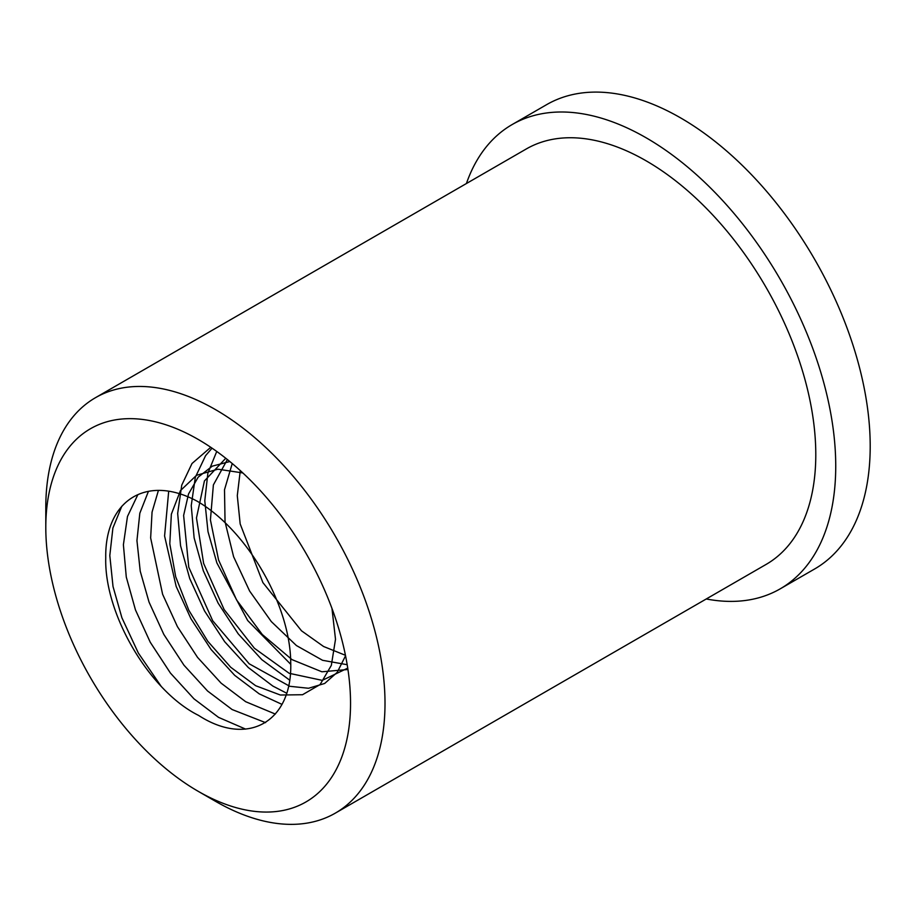 <?xml version="1.0" encoding="UTF-8"?>
<svg xmlns="http://www.w3.org/2000/svg" width="916" height="916" viewBox="0 0 916 916"><rect width="100%" height="100%" fill="white"/><g stroke="black" fill="none" stroke-linecap="round" stroke-linejoin="round"><path stroke-width="1.37" d="M45.8 527.387A215.489 124.416 60 0 1 198.165 439.417A215.489 124.416 60 0 1 350.542 703.328A215.489 124.416 60 0 1 198.165 791.298A215.489 124.416 60 0 1 45.8 527.387L45.8 507.487A239.855 138.476 60 0 1 95.482 397.693A239.855 138.476 60 0 1 280.307 461.95A239.855 138.476 60 0 1 385.006 703.328A239.855 138.476 60 0 1 335.325 813.133A239.855 138.476 60 0 1 215.397 801.248L198.165 791.298M95.482 397.693L526.265 148.976A239.855 138.476 60 0 1 711.091 213.233A239.855 138.476 60 0 1 815.79 454.611A239.855 138.476 60 0 1 766.12 564.416L335.325 813.133M466.416 183.532A268.056 154.77 60 0 1 512.159 124.553A268.056 154.77 60 0 1 718.728 196.368A268.056 154.77 60 0 1 835.736 466.13A268.056 154.77 60 0 1 780.214 588.839A268.056 154.77 60 0 1 706.27 598.972M512.159 124.553L546.623 104.653A268.056 154.77 60 0 1 753.192 176.467A268.056 154.77 60 0 1 870.2 446.229A268.056 154.77 60 0 1 814.679 568.951L780.214 588.839M197.169 501.212C247.881 530.73 290.418 605.865 290.727 662.806C292.593 720.961 248.568 747.788 198.532 715.385C149.228 690.95 104.161 613.674 105.741 557.844C104.79 500.457 146.434 473.835 197.169 501.212M216.737 451.451L207.863 473.228L204.783 500.777L208.001 531.669L216.874 562.916L247.675 620.51L290.727 664.306M212.054 448.164L205.573 455.676L195.314 477.316L191.238 505.598L194.123 537.887L203.306 570.748L218.111 603.106L238.24 633.872L261.839 659.68L289.548 680.05M210.772 447.294L192.005 463.507L181.746 485.148L177.67 513.429L180.555 545.718L189.738 578.58L204.543 610.949L224.672 641.704L248.27 667.512L272.808 686.038L286.536 693.137M168.693 491.251L164.582 535.997L176.17 586.423L190.975 618.781L211.104 649.536L234.702 675.344L259.239 693.87L281.876 704.324M158.399 490.472L152.056 512.101L150.648 537.944L162.601 594.255L177.406 626.613L197.535 657.367L221.134 683.176L245.671 701.702L275.338 714.068M148.403 491.434L139.827 513.223L136.942 540.6L140.228 571.183L149.033 602.087L163.838 634.445L183.967 665.199L207.566 691.008L232.103 709.534L265.583 722.644M137.858 494.663L127.473 516.475L123.397 544.757L126.282 577.057L135.465 609.919L150.27 642.276L170.399 673.031L193.997 698.851L218.535 717.365L245.614 729.113M121.794 506.239L112.897 528.017L109.806 555.577L113.011 586.48L121.897 617.75L138.362 653.074L160.998 686.095M240.278 470.584L237.29 495.659L240.175 523.941L262.881 582.576L301.501 630.803L323.588 646.501L345.447 655.295M232.229 463.542L224.5 489.774L225.05 521.88L233.603 556.733L249.621 591.049L271.308 621.586L296.418 645.551L322.581 660.299L347.187 664.707M227.374 459.546L213.382 484.908L210.417 519.922L218.569 559.974L236.557 599.911L262.274 634.49L292.021 659.635L321.894 671.794L347.943 669.504M225.76 458.263L204.428 480.946L196.471 517.952L203.627 563.409L224.088 609.495L254.396 648.253L289.181 673.294L322.249 680.37L347.736 668.13M229.836 461.538L212.272 466.164L198.2 477.133L188.536 493.964L183.624 515.445L188.765 567.176L212.684 620.727L249.175 663.791L289.765 686.29L308.543 688.271L324.676 683.462L337.214 672.344L345.55 655.776M242.855 472.954L217.905 469.187L196.528 475.301L180.452 490.61L171.349 514.208L169.804 543.829L175.7 576.771L188.799 610.239L207.772 641.269L230.718 667.272L255.679 685.729L280.342 695.015L302.52 694.729L320.085 684.561L331.329 665.394L335.508 639.299L331.97 608.442"/></g></svg>
